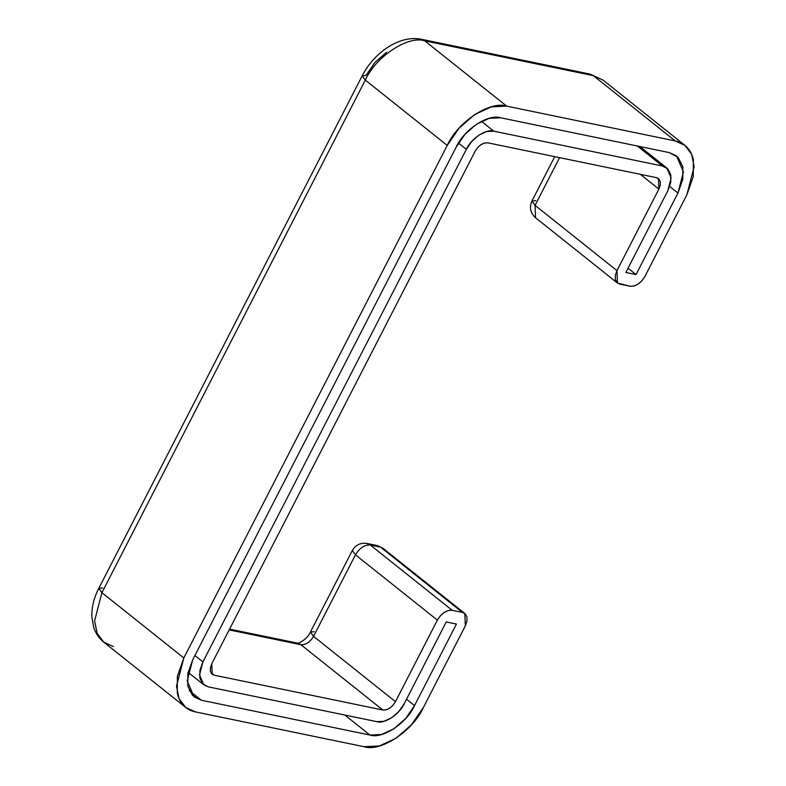 <?xml version="1.0" encoding="UTF-8"?>
<svg xmlns="http://www.w3.org/2000/svg" width="786" height="786" viewBox="0 0 786 786"><rect width="100%" height="100%" fill="white"/><g stroke="black" fill="none" stroke-linecap="round" stroke-linejoin="round"><path stroke-width="1.18" d="M617.442 283.019L630.058 286.232C635.795 286.605 640.747 283.324 644.923 276.417L686.826 194.879L694.146 166.671L691.572 154.164L684.94 145.39L675.282 140.949L593.371 75.662L675.282 140.949L506.685 106.139L424.764 40.852L506.685 106.139C490.189 100.431 457.501 122.027 447.244 145.41L365.323 80.123L447.244 145.41L183.826 657.961L101.905 592.673L183.826 657.961L176.506 686.168L179.08 698.675L185.712 707.459L195.37 711.89L363.967 746.7C380.463 752.408 413.151 730.813 423.408 707.429L465.322 625.892L464.85 613.512L462.433 612.412L380.512 547.115L462.433 612.412L465.371 613.994L466.953 617.118L466.933 621.294L465.322 625.892L423.408 707.429L411.55 724.702L396.085 738.231L379.373 745.953L363.967 746.7L195.37 711.89C190.664 710.917 186.744 708.805 183.61 705.543C180.475 702.271 178.373 698.115 177.282 693.056L177.361 676.353L183.826 657.961L447.244 145.41L459.103 128.138L474.567 114.609L491.279 106.886L506.685 106.139L675.282 140.949C679.988 141.922 683.908 144.044 687.043 147.306C690.177 150.568 692.279 154.724 693.37 159.784L693.291 176.486L686.826 194.879L644.923 276.417L641.956 280.74L638.085 284.119L633.909 286.055L630.058 286.232L619.859 284.129L616.912 282.538L615.34 279.423L615.35 275.247L616.971 270.649L658.874 189.102L660.25 185.201L660.269 181.645L658.923 178.992L656.428 177.646L487.821 142.836L484.549 142.993L481.003 144.634L477.711 147.513L475.196 151.177L211.778 663.738L210.402 667.648L210.383 671.195L211.729 673.848L214.224 675.194L382.831 710.004L386.103 709.846L389.65 708.206L392.941 705.337L395.456 701.662L437.37 620.115L440.337 615.802L444.198 612.422L448.374 610.486L452.225 610.3L462.433 612.412L452.225 610.3L370.314 545.012L452.225 610.3C446.497 609.936 441.545 613.208 437.37 620.115L395.456 701.662L313.545 636.375L395.456 701.662C391.909 707.538 387.704 710.318 382.831 710.004L214.224 675.194L210.805 672.462L214.224 675.194L212.181 674.25L211.778 663.738L475.196 151.177C478.743 145.312 482.948 142.531 487.821 142.836L656.428 177.646L658.472 178.589L658.874 189.102L616.971 270.649L535.05 205.362L616.971 270.649L617.442 283.019L535.531 217.732L535.05 205.362L535.531 217.732C530.363 212.908 529.165 207.347 531.935 201.029L535.738 200.666M667.746 190.939L625.843 272.477L636.051 274.589L677.954 193.042L682.798 179.247L682.857 166.72L678.112 157.367L669.299 152.602L500.692 117.792L489.138 118.352L476.611 124.139L465.017 134.288L456.116 147.237L192.698 659.798L187.854 673.592L187.795 686.119L192.541 695.472L201.354 700.238L369.96 735.048L381.515 734.497L394.041 728.701L405.635 718.551L414.536 705.602L456.44 624.055L446.242 621.952L404.328 703.49L398.846 711.487L391.693 717.736L383.971 721.312L376.838 721.656L208.241 686.846L202.808 683.908L199.88 678.131L199.909 670.409L202.906 661.9L466.324 149.35L471.806 141.362L478.959 135.104L486.681 131.527L493.814 131.183L662.411 165.993L667.845 168.931L670.772 174.708L670.743 182.431L667.746 190.939L625.843 272.477L636.051 274.589L677.954 193.042L669.672 186.449L677.954 193.042L683.437 171.888L676.54 155.923L669.299 152.602L500.692 117.792C488.332 113.508 463.809 129.71 456.116 147.237L192.698 659.798L187.215 680.951L194.113 696.917L201.354 700.238L189.259 690.599L201.354 700.238L369.96 735.048C382.32 739.331 406.843 723.14 414.536 705.602L456.44 624.055L446.242 621.952L404.328 703.49C399.583 714.307 384.472 724.299 376.838 721.656L208.241 686.846L203.78 684.793L199.516 674.948L202.906 661.9L194.899 655.524L202.906 661.9L466.324 149.35L458.464 143.081L466.324 149.35C471.069 138.532 486.18 128.55 493.814 131.183L481.435 121.329L493.814 131.183L662.411 165.993L637.318 146L662.411 165.993L666.882 168.047L671.136 177.891L667.746 190.939M355.449 554.828L437.37 620.115L355.449 554.828L313.545 636.375C309.998 642.241 305.783 645.021 300.91 644.717L382.831 710.004L300.91 644.717L229.168 629.9L300.91 644.717L297.648 643.164L300.91 644.717C305.783 645.021 309.998 642.241 313.545 636.375L355.449 554.828C359.624 547.921 364.576 544.649 370.314 545.012L380.512 547.115L370.314 545.012C364.576 544.649 359.624 547.921 355.449 554.828L352.334 550.495L355.449 554.828M113.459 646.603L103.801 642.162L97.159 633.388L94.595 620.881L101.905 592.673L365.323 80.123L101.905 592.673L98.79 588.35L101.905 592.673L94.595 620.881L97.159 633.388L103.801 642.162C99.124 638.37 95.804 633.565 93.829 627.768L91.854 617.039C91.549 607.49 93.858 597.92 98.79 588.35L362.208 75.79L365.323 80.123C375.59 56.739 408.278 35.144 424.764 40.852L593.371 75.662L424.764 40.852L421.502 39.3L424.764 40.852C408.278 35.144 375.59 56.739 365.323 80.123L362.208 75.79C374.028 52.485 399.74 34.672 421.502 39.3L590.109 74.11L603.029 80.093L590.109 74.11L603.029 80.093L684.94 145.39M640.335 174.325L658.874 189.102L640.335 174.325M559.573 157.652L535.05 205.362L531.935 201.029L535.05 205.362L559.573 157.652M362.208 75.79L366.011 75.427L374.912 62.467L386.506 52.318M628.043 268.203L636.051 274.589L628.043 268.203M344.867 715.054L369.96 735.048L344.867 715.054M406.529 699.216L414.536 705.602L406.529 699.216M380.512 547.115L377.251 545.563L380.512 547.115M102.593 587.977L98.79 588.35M314.223 631.679L310.431 632.042L313.545 636.375L310.431 632.042L352.334 550.495C355.527 544.944 360.43 542.595 367.052 543.46L370.314 545.012L367.052 543.46L377.251 545.563L382.929 548.225L464.85 613.512M185.712 707.459L103.801 642.162M666.882 168.047L639.873 146.53M203.633 684.685L188.109 672.305M531.935 201.029L554.749 156.65M229.571 629.105L297.648 643.164M310.431 632.042C307.355 639.44 297.354 644.265 297.56 643.144"/></g></svg>
